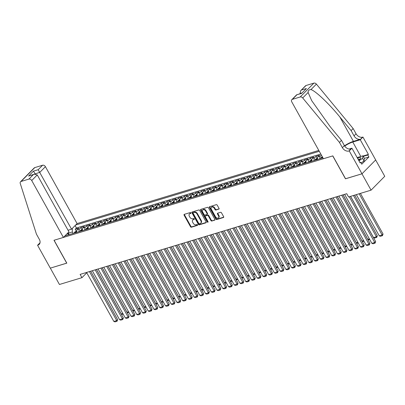 <?xml version="1.0" encoding="UTF-8"?>
<svg xmlns="http://www.w3.org/2000/svg" width="405" height="405" viewBox="0 0 405 405"><rect width="100%" height="100%" fill="white"/><g stroke="black" fill="none" stroke-linecap="round" stroke-linejoin="round"><path stroke-width="0.61" d="M190.922 212.873A0.532 0.39 -135.4 0 0 190.279 212.544L184.3 214.351A0.759 0.557 -135.4 0 0 184.093 215.166L190.522 226.719A0.759 0.557 -135.4 0 0 191.444 227.195L197.422 225.382A0.532 0.39 -135.4 0 0 196.926 224.481L196.152 224.719A2.43 1.782 -135.4 0 1 193.205 223.211L192.669 222.244A2.43 1.782 -135.4 0 1 192.745 219.996A2.43 1.782 -135.4 0 1 193.327 219.647L194.101 219.414A0.532 0.39 -135.4 0 0 193.6 218.513L192.826 218.746A2.43 1.782 -135.4 0 1 189.884 217.237L189.348 216.275A2.43 1.782 -135.4 0 1 189.418 214.022A2.43 1.782 -135.4 0 1 190.006 213.678L190.78 213.44A0.532 0.39 -135.4 0 0 190.922 212.873M218.811 209.198A0.759 0.557 -135.4 0 0 219.019 208.383L217.212 205.143A0.759 0.557 -135.4 0 0 216.295 204.672L209.653 206.682A0.759 0.557 -135.4 0 0 209.446 207.492L215.88 219.049A0.759 0.557 -135.4 0 0 216.797 219.52L223.439 217.51A0.759 0.557 -135.4 0 0 223.646 216.695L221.464 212.782A0.759 0.557 -135.4 0 0 220.543 212.311L217.703 213.167A0.759 0.557 -135.4 0 0 217.5 213.982L218.578 215.921A2.03 1.488 -135.4 0 1 218.518 217.804A2.03 1.488 -135.4 0 1 215.566 216.837L211.334 209.228A2.03 1.488 -135.4 0 1 211.395 207.345A2.03 1.488 -135.4 0 1 214.346 208.317L215.05 209.582A0.759 0.557 -135.4 0 0 215.971 210.053L219.1 208.904M345.541 178.737L361.959 173.811L371.061 190.163L384.75 176.307L375.658 159.97M345.475 178.802L332.738 155.91L54.083 240.251L66.82 263.144L50.336 268.13L59.439 284.482L81.942 277.673L86.766 272.788M371.061 190.163L348.558 196.977L346.736 193.706L80.124 274.403L81.942 277.673M199.711 210.438A0.759 0.557 -135.4 0 0 198.789 209.967L192.147 211.977A0.759 0.557 -135.4 0 0 191.945 212.787L198.374 224.345A0.759 0.557 -135.4 0 0 199.295 224.815L205.937 222.806A0.759 0.557 -135.4 0 0 206.14 221.996L199.711 210.438M200.9 209.329L207.542 207.319A0.759 0.557 -135.4 0 1 208.464 207.79L214.893 219.343A0.759 0.557 -135.4 0 1 214.69 220.158L211.845 221.019A0.759 0.557 -135.4 0 1 210.924 220.548L208.317 215.86A0.759 0.557 -135.4 0 0 207.395 215.389L205.512 215.961A0.759 0.557 -135.4 0 0 205.305 216.771L208.023 221.651A0.532 0.39 -135.4 0 1 207.233 221.889L200.698 210.139A0.759 0.557 -135.4 0 1 200.9 209.329M319.894 158.775A3.093 1.954 -106.8 0 1 320.411 155.996L318.117 156.694L319.469 155.323L316.032 156.365L317.075 158.249M314.158 160.512A3.093 1.954 -106.8 0 1 314.68 157.732L312.387 158.426L313.738 157.059L310.296 158.102L311.344 159.985M308.423 162.248A3.093 1.954 -106.8 0 1 308.944 159.469L306.651 160.162L308.002 158.795L304.56 159.838L305.608 161.716M302.692 163.979A3.093 1.954 -106.8 0 1 303.213 161.205L300.92 161.899L302.267 160.532L298.829 161.575L299.877 163.453M296.956 165.716A3.093 1.954 -106.8 0 1 297.478 162.942L295.184 163.635L296.536 162.268L293.093 163.306L294.141 165.189M291.225 167.452A3.093 1.954 -106.8 0 1 291.747 164.673L289.453 165.372L290.8 164L287.363 165.043L288.411 166.926M285.49 169.189A3.093 1.954 -106.8 0 1 286.011 166.409L283.718 167.103L285.069 165.736L281.627 166.779L282.675 168.657M279.759 170.925A3.093 1.954 -106.8 0 1 280.275 168.146L277.982 168.839L279.334 167.473L275.896 168.515L276.939 170.394M274.023 172.657A3.093 1.954 -106.8 0 1 274.544 169.882L272.251 170.576L273.603 169.209L270.16 170.252L271.208 172.13M268.287 174.393A3.093 1.954 -106.8 0 1 268.809 171.619L266.515 172.312L267.867 170.945L264.425 171.983L265.472 173.867M262.556 176.129A3.093 1.954 -106.8 0 1 263.078 173.35L260.785 174.044L262.131 172.677L258.694 173.72L259.742 175.603M256.821 177.866A3.093 1.954 -106.8 0 1 257.342 175.087L255.049 175.78L256.4 174.413L252.958 175.456L254.006 177.334M251.09 179.597A3.093 1.954 -106.8 0 1 251.611 176.823L249.318 177.517L250.665 176.15L247.227 177.193L248.275 179.071M245.354 181.334A3.093 1.954 -106.8 0 1 245.875 178.559L243.582 179.253L244.934 177.886L241.491 178.924L242.539 180.807M239.623 183.07A3.093 1.954 -106.8 0 1 240.14 180.296L237.846 180.989L239.198 179.623L235.761 180.66L236.803 182.544M233.887 184.807A3.093 1.954 -106.8 0 1 234.409 182.027L232.116 182.721L233.467 181.354L230.025 182.397L231.073 184.28M228.152 186.543A3.093 1.954 -106.8 0 1 228.673 183.764L226.38 184.457L227.731 183.09L224.289 184.133L225.337 186.011M222.421 188.274A3.093 1.954 -106.8 0 1 222.942 185.5L220.649 186.194L221.996 184.827L218.558 185.87L219.606 187.748M216.685 190.011A3.093 1.954 -106.8 0 1 217.207 187.237L214.913 187.93L216.265 186.563L212.822 187.601L213.87 189.484M210.954 191.747A3.093 1.954 -106.8 0 1 211.476 188.973L209.182 189.667L210.529 188.3L207.092 189.338L208.14 191.221M205.219 193.484A3.093 1.954 -106.8 0 1 205.74 190.704L203.447 191.398L204.798 190.031L201.356 191.074L202.404 192.957M199.488 195.22A3.093 1.954 -106.8 0 1 200.004 192.441L197.711 193.134L199.063 191.767L195.625 192.81L196.668 194.689M193.752 196.952A3.093 1.954 -106.8 0 1 194.273 194.177L191.98 194.871L193.332 193.504L189.889 194.547L190.937 196.425M188.016 198.688A3.093 1.954 -106.8 0 1 188.538 195.914L186.244 196.607L187.596 195.24L184.153 196.278L185.201 198.161M182.285 200.424A3.093 1.954 -106.8 0 1 182.807 197.645L180.514 198.344L181.86 196.977L178.423 198.015L179.471 199.898M176.55 202.161A3.093 1.954 -106.8 0 1 177.071 199.381L174.778 200.075L176.129 198.708L172.687 199.751L173.735 201.634M170.819 203.897A3.093 1.954 -106.8 0 1 171.34 201.118L169.047 201.811L170.394 200.445L166.956 201.487L168.004 203.366M165.083 205.629A3.093 1.954 -106.8 0 1 165.605 202.854L163.311 203.548L164.663 202.181L161.22 203.224L162.268 205.102M159.352 207.365A3.093 1.954 -106.8 0 1 159.869 204.591L157.575 205.284L158.927 203.917L155.49 204.955L156.532 206.839M153.617 209.101A3.093 1.954 -106.8 0 1 154.138 206.322L151.845 207.021L153.196 205.654L149.754 206.692L150.802 208.575M147.881 210.838A3.093 1.954 -106.8 0 1 148.402 208.059L146.109 208.752L147.46 207.385L144.018 208.428L145.066 210.311M142.15 212.574A3.093 1.954 -106.8 0 1 142.671 209.795L140.378 210.489L141.725 209.122L138.287 210.165L139.335 212.043M136.414 214.306A3.093 1.954 -106.8 0 1 136.936 211.531L134.642 212.225L135.994 210.858L132.551 211.901L133.599 213.779M130.683 216.042A3.093 1.954 -106.8 0 1 131.205 213.268L128.911 213.961L130.258 212.595L126.821 213.632L127.869 215.516M124.948 217.779A3.093 1.954 -106.8 0 1 125.469 214.999L123.176 215.698L124.527 214.331L121.085 215.369L122.133 217.252M119.217 219.515A3.093 1.954 -106.8 0 1 119.733 216.736L117.44 217.429L118.792 216.062L115.354 217.105L116.397 218.989M113.481 221.251A3.093 1.954 -106.8 0 1 114.002 218.472L111.709 219.166L113.061 217.799L109.618 218.842L110.666 220.72M107.745 222.983A3.093 1.954 -106.8 0 1 108.267 220.209L105.973 220.902L107.325 219.535L103.882 220.578L104.93 222.456M102.014 224.719A3.093 1.954 -106.8 0 1 102.536 221.945L100.243 222.639L101.589 221.272L98.152 222.31L99.2 224.193M96.279 226.456A3.093 1.954 -106.8 0 1 96.8 223.676L94.507 224.375L95.858 223.003L92.416 224.046L93.464 225.929M90.548 228.192A3.093 1.954 -106.8 0 1 91.069 225.413L88.776 226.106L90.123 224.74L86.685 225.782L87.733 227.666M84.812 229.929A3.093 1.954 -106.8 0 1 85.334 227.149L83.04 227.843L84.392 226.476L80.949 227.519L79.598 228.886A3.093 1.954 73.2 0 0 79.081 231.66M81.997 229.397L80.949 227.519M318.791 150.417L77.087 223.575L45.416 166.673L39.887 172.272L34.769 174.079M319.277 151.293L75.644 225.033M64.841 235.973L322.932 157.854M320.806 154.042L76.454 228L75.219 229.255L78.656 228.212L77.304 229.579A3.093 1.954 73.2 0 0 76.788 232.354M85.334 227.149L86.685 225.782M91.069 225.413L92.416 224.046M96.8 223.676L98.152 222.31M102.536 221.945L103.882 220.578M108.267 220.209L109.618 218.842M114.002 218.472L115.354 217.105M119.733 216.736L121.085 215.369M125.469 214.999L126.821 213.632M131.205 213.268L132.551 211.901M136.936 211.531L138.287 210.165M142.671 209.795L144.018 208.428M148.402 208.059L149.754 206.692M154.138 206.322L155.49 204.955M159.869 204.591L161.22 203.224M165.605 202.854L166.956 201.487M171.34 201.118L172.687 199.751M177.071 199.381L178.423 198.015M182.807 197.645L184.153 196.278M188.538 195.914L189.889 194.547M194.273 194.177L195.625 192.81M200.004 192.441L201.356 191.074M205.74 190.704L207.092 189.338M211.476 188.973L212.822 187.601M217.207 187.237L218.558 185.87M222.942 185.5L224.289 184.133M228.673 183.764L230.025 182.397M234.409 182.027L235.761 180.66M240.14 180.296L241.491 178.924M245.875 178.559L247.227 177.193M251.611 176.823L252.958 175.456M257.342 175.087L258.694 173.72M263.078 173.35L264.425 171.983M268.809 171.619L270.16 170.252M274.544 169.882L275.896 168.515M280.275 168.146L281.627 166.779M286.011 166.409L287.363 165.043M291.747 164.673L293.093 163.306M297.478 162.942L298.829 161.575M303.213 161.205L304.56 159.838M308.944 159.469L310.296 158.102M314.68 157.732L316.032 156.365M320.411 155.996L321.362 155.039M72.333 228.385L72.313 231.989L73.133 233.462M72.313 231.989L68.298 233.204L67.605 233.908M68.982 234.429L68.01 232.764M76.261 231.133L75.219 229.255M76.454 228L75.107 225.575M69.402 234.591L67.078 233.705M83.04 227.843A3.093 1.954 73.2 0 0 82.519 230.622M88.776 226.106A3.093 1.954 73.2 0 0 88.255 228.886M94.507 224.375A3.093 1.954 73.2 0 0 93.985 227.149M100.243 222.639A3.093 1.954 73.2 0 0 99.721 225.413M105.973 220.902A3.093 1.954 73.2 0 0 105.452 223.676M111.709 219.166A3.093 1.954 73.2 0 0 111.188 221.945M117.44 217.429A3.093 1.954 73.2 0 0 116.924 220.209M123.176 215.698A3.093 1.954 73.2 0 0 122.654 218.472M128.911 213.961A3.093 1.954 73.2 0 0 128.39 216.736M134.642 212.225A3.093 1.954 73.2 0 0 134.121 215.004M140.378 210.489A3.093 1.954 73.2 0 0 139.857 213.268M146.109 208.752A3.093 1.954 73.2 0 0 145.587 211.531M151.845 207.021A3.093 1.954 73.2 0 0 151.323 209.795M157.575 205.284A3.093 1.954 73.2 0 0 157.059 208.059M163.311 203.548A3.093 1.954 73.2 0 0 162.79 206.327M169.047 201.811A3.093 1.954 73.2 0 0 168.526 204.591M174.778 200.075A3.093 1.954 73.2 0 0 174.256 202.854M180.514 198.344A3.093 1.954 73.2 0 0 179.992 201.118M186.244 196.607A3.093 1.954 73.2 0 0 185.723 199.381M191.98 194.871A3.093 1.954 73.2 0 0 191.459 197.65M197.711 193.134A3.093 1.954 73.2 0 0 197.194 195.914M203.447 191.398A3.093 1.954 73.2 0 0 202.925 194.177M209.182 189.667A3.093 1.954 73.2 0 0 208.661 192.441M214.913 187.93A3.093 1.954 73.2 0 0 214.392 190.704M220.649 186.194A3.093 1.954 73.2 0 0 220.128 188.973M226.38 184.457A3.093 1.954 73.2 0 0 225.858 187.237M232.116 182.721A3.093 1.954 73.2 0 0 231.594 185.5M237.846 180.989A3.093 1.954 73.2 0 0 237.33 183.764M243.582 179.253A3.093 1.954 73.2 0 0 243.061 182.027M249.318 177.517A3.093 1.954 73.2 0 0 248.797 180.296M255.049 175.78A3.093 1.954 73.2 0 0 254.527 178.559M260.785 174.044A3.093 1.954 73.2 0 0 260.263 176.823M266.515 172.312A3.093 1.954 73.2 0 0 265.994 175.087M272.251 170.576A3.093 1.954 73.2 0 0 271.73 173.35M277.982 168.839A3.093 1.954 73.2 0 0 277.466 171.619M283.718 167.103A3.093 1.954 73.2 0 0 283.196 169.882M289.453 165.372A3.093 1.954 73.2 0 0 288.932 168.146M295.184 163.635A3.093 1.954 73.2 0 0 294.663 166.409M300.92 161.899A3.093 1.954 73.2 0 0 300.399 164.673M306.651 160.162A3.093 1.954 73.2 0 0 306.129 162.942M312.387 158.426A3.093 1.954 73.2 0 0 311.865 161.205M318.117 156.694A3.093 1.954 73.2 0 0 317.601 159.469M190.993 213.116L190.375 213.303A2.43 1.782 -135.4 0 0 189.788 213.648L189.418 214.022M192.745 219.996L193.114 219.621A2.43 1.782 -135.4 0 1 193.696 219.272L194.319 219.085M184.366 214.331A0.759 0.557 -135.4 0 0 184.462 214.792L190.897 226.344A0.759 0.557 -135.4 0 0 191.813 226.82L197.64 225.053M192.218 211.957A0.759 0.557 -135.4 0 0 192.314 212.412L198.744 223.97A0.759 0.557 -135.4 0 0 199.665 224.441L206.241 222.451M193.271 212.691A0.532 0.39 -135.4 0 0 193.124 213.258L198.769 223.398A0.532 0.39 -135.4 0 0 199.412 223.732L200.232 223.484A2.43 1.782 -135.4 0 0 200.814 223.135A2.43 1.782 -135.4 0 0 200.89 220.882L197.027 213.951A2.43 1.782 -135.4 0 0 194.086 212.443L193.271 212.691L193.641 212.316A0.532 0.39 -135.4 0 0 193.438 212.519M200.814 223.135L201.184 222.76A2.43 1.782 -135.4 0 0 201.26 220.507L200.89 220.882M193.641 212.316L194.456 212.068A2.43 1.782 -135.4 0 1 197.397 213.577L201.26 220.507M214.989 219.804L211.845 221.019M205.33 216.067L205.7 215.693A0.759 0.557 -135.4 0 1 205.882 215.587L207.765 215.014A0.759 0.557 -135.4 0 1 208.686 215.485L211.294 220.173A0.759 0.557 -135.4 0 0 212.215 220.644M200.966 209.309A0.759 0.557 -135.4 0 0 201.067 209.765L207.603 221.515A0.532 0.39 -135.4 0 0 208.094 221.859M205.608 210.995A2.03 1.488 -135.4 0 0 202.662 210.028A2.03 1.488 -135.4 0 0 202.601 211.906L204.09 214.589A0.759 0.557 -135.4 0 0 205.011 215.06L206.899 214.488A0.759 0.557 -135.4 0 0 207.102 213.678L205.608 210.995L205.983 210.62A2.03 1.488 -135.4 0 0 203.032 209.653L202.662 210.028M207.269 214.113A0.759 0.557 -135.4 0 0 207.471 213.303L207.102 213.678M205.983 210.62L207.471 213.303M211.395 207.345L211.764 206.97A2.03 1.488 -135.4 0 1 214.716 207.942L215.419 209.208A0.759 0.557 -135.4 0 0 216.341 209.679L219.115 208.843M218.518 217.804L218.887 217.429A2.03 1.488 -135.4 0 0 218.948 215.551L218.578 215.921M217.769 213.146A0.759 0.557 -135.4 0 0 217.87 213.607L218.948 215.551M209.719 206.661A0.759 0.557 -135.4 0 0 209.815 207.117L216.25 218.675A0.759 0.557 -135.4 0 0 217.166 219.145L223.742 217.156M76.712 230.997L74.55 232.176A2.05 1.296 73.2 0 0 74.166 233.148M122.811 313.475L121.247 313.946L96.481 269.452M75.943 232.612A2.05 1.296 -106.8 0 1 76.094 232.004L75.406 232.212A2.05 1.296 73.2 0 0 75.254 232.819M123.191 314.153L122.426 314.386L121.247 313.946M89.444 271.578L116.711 320.573L117.637 319.636L90.685 271.203M86.579 272.449L113.845 321.438L116.711 320.573L117.035 321.271L115.025 321.879L113.845 321.438M117.637 319.636L117.035 321.271M358.673 160.314A5.027 1.266 -29.1 0 0 360.602 158.563A5.027 1.266 -29.1 0 0 360.349 157.57A5.027 1.266 -29.1 0 0 357.539 158.274M359.853 159.378A3.442 0.866 -29.1 0 0 359.837 159.347A3.442 0.866 -29.1 0 0 359.534 159.19A3.442 0.866 -29.1 0 0 358.192 159.448M357.144 157.565L362.956 155.809L364.409 158.421L364.049 160.987L361.088 162.992M362.956 155.809L362.591 158.37L358.962 160.831M364.049 160.987L362.591 158.37M68.04 230.237L71.553 229.174L38.181 169.71L42.606 165.235L34.779 167.604L21.09 181.46A2.319 1.701 -135.4 0 0 20.528 181.789A2.319 1.701 -135.4 0 0 20.25 183.46L36.435 234.131L39.351 239.36A5.412 3.964 44.6 0 1 39.189 244.382A5.412 3.964 44.6 0 1 37.883 245.157L37.569 245.248L50.306 268.14L66.8 263.103M71.553 229.174L77.087 223.575M66.734 263.169L53.997 240.276L63.398 237.431L31.727 180.534A2.319 1.701 -135.4 0 0 28.917 179.091L21.09 181.46M37.569 245.248L40.014 242.772M63.398 237.431L68.931 231.832L37.26 174.935L31.727 180.534M20.528 181.789L34.217 167.933A2.319 1.701 44.6 0 1 34.779 167.604M42.606 165.235A2.319 1.701 44.6 0 1 45.416 166.673M39.938 243.096A5.412 3.964 44.6 0 1 39.908 243.106L37.883 245.157M35.296 174.018L33.423 171.148L38.181 169.71M28.917 179.091L33.337 174.616L34.314 174.185L37.26 174.935M33.337 174.616L28.578 176.053L34.314 174.185M323.418 158.73L291.747 101.832A2.319 1.701 -135.4 0 1 291.818 99.681A2.319 1.701 -135.4 0 1 292.375 99.352L300.201 96.982L313.89 83.121A2.319 1.701 44.6 0 1 316.391 84.108L353.15 128.557L356.061 133.787A5.412 3.964 -135.4 0 0 362.622 137.153L362.936 137.057L375.678 159.945L361.989 173.806L345.561 178.777L332.824 155.885L323.418 158.73M353.15 128.557L351.125 130.607L339.851 116.979C329.179 103.852 315.546 90.917 310.979 89.591C308.99 89.611 308.038 90.578 308.119 92.487L311.683 100.617L330.217 126.735L341.486 140.363L344.397 145.597A5.412 3.964 -135.4 0 0 350.958 148.959L348.933 151.009L349.247 150.913L361.989 173.806M341.486 140.363L339.461 142.413L342.372 147.648A5.412 3.964 -135.4 0 0 348.933 151.009M339.851 116.979L353.428 141.37L360.597 139.204A5.412 3.964 -135.4 0 1 354.036 135.837L351.125 130.607M306.064 85.49L300.677 90.715L305.507 85.825A2.319 1.701 44.6 0 1 306.064 85.49L313.89 83.121M308.119 92.487L302.702 97.969L339.461 142.413M363.082 156.031L368.408 154.421L367.816 155.019L363.28 156.391M359.883 162.491L360.678 162.248L361.771 164.212L368.909 156.983L367.816 155.019M360.678 162.248L360.085 162.85L351.93 148.2L349.247 150.913M362.936 137.057L360.258 139.771L352.775 142.034A8.702 2.192 -29.1 0 0 344.711 146.104M368.408 154.421L360.258 139.771M300.014 93.768L300.677 90.715M353.428 141.37A10.074 2.536 -29.1 0 0 344.513 145.795M349.1 149.055L351.93 148.2M302.702 97.969A2.319 1.701 -135.4 0 0 300.201 96.982M368.909 156.983L364.373 158.355M301.644 89.966L306.403 88.528L301.558 93.433L296.647 94.79L291.818 99.681M82.443 229.265L80.281 230.445A2.05 1.296 73.2 0 0 79.901 231.412M128.547 311.739L126.978 312.209L102.212 267.715M81.678 230.875A2.05 1.296 -106.8 0 1 81.825 230.268L81.137 230.475A2.05 1.296 73.2 0 0 80.99 231.083M128.927 312.417L128.162 312.65L126.978 312.209M88.179 227.529L86.017 228.709A2.05 1.296 73.2 0 0 85.632 229.675M134.278 310.002L132.713 310.478L107.948 265.979M87.409 229.139A2.05 1.296 -106.8 0 1 87.561 228.531L86.872 228.739A2.05 1.296 73.2 0 0 86.721 229.346M134.657 310.686L133.893 310.913L132.713 310.478M93.909 225.793L91.748 226.972A2.05 1.296 73.2 0 0 91.368 227.944M140.014 308.266L138.444 308.742L113.678 264.242M93.145 227.402A2.05 1.296 -106.8 0 1 93.292 226.795L92.608 227.002A2.05 1.296 73.2 0 0 92.456 227.615M140.393 308.949L139.629 309.182L138.444 308.742M99.645 224.056L97.483 225.236A2.05 1.296 73.2 0 0 97.099 226.208M145.744 306.529L144.18 307.005L119.414 262.506M98.881 225.671A2.05 1.296 -106.8 0 1 99.028 225.058L98.339 225.271A2.05 1.296 73.2 0 0 98.192 225.879M146.124 307.213L145.36 307.446L144.18 307.005M95.18 269.841L122.447 318.836L123.373 317.9L96.415 269.467M92.31 270.712L119.581 319.702L122.447 318.836L122.766 319.535L120.761 320.142L119.581 319.702M123.373 317.9L122.766 319.535M100.911 268.11L128.182 317.1L129.104 316.163L102.151 267.735M98.045 268.976L125.312 317.966L128.182 317.1L128.501 317.798L126.497 318.406L125.312 317.966M129.104 316.163L128.501 317.798M106.647 266.374L133.913 315.363L134.84 314.427L107.882 265.999M103.781 267.239L131.048 316.234L133.913 315.363L134.232 316.062L132.227 316.669L131.048 316.234M134.84 314.427L134.232 316.062M112.377 264.637L139.649 313.627L140.57 312.69L113.618 264.262M109.512 265.503L136.779 314.498L139.649 313.627L139.968 314.331L137.963 314.938L136.779 314.498M140.57 312.69L139.968 314.331M105.376 222.32L103.214 223.504A2.05 1.296 73.2 0 0 102.835 224.471M151.48 304.798L149.916 305.269L125.145 260.774M104.611 223.935A2.05 1.296 -106.8 0 1 104.763 223.327L104.075 223.535A2.05 1.296 73.2 0 0 103.923 224.142M151.86 305.476L151.095 305.709L149.916 305.269M118.113 262.901L145.38 311.896L146.306 310.959L119.348 262.526M115.248 263.771L142.514 312.761L145.38 311.896L145.704 312.594L143.694 313.202L142.514 312.761M146.306 310.959L145.704 312.594M111.112 220.588L108.95 221.768A2.05 1.296 73.2 0 0 108.57 222.735M157.216 303.061L155.647 303.532L130.881 259.038M110.347 222.198A2.05 1.296 -106.8 0 1 110.494 221.591L109.806 221.798A2.05 1.296 73.2 0 0 109.659 222.406M157.596 303.74L156.826 303.973L155.647 303.532M123.849 261.164L151.116 310.159L152.042 309.223L125.084 260.79M120.979 262.035L148.25 311.025L151.116 310.159L151.435 310.858L149.43 311.465L148.25 311.025M152.042 309.223L151.435 310.858M116.848 218.852L114.686 220.031A2.05 1.296 73.2 0 0 114.301 221.003M162.947 301.325L161.382 301.801L136.617 257.302M116.078 220.462A2.05 1.296 -106.8 0 1 116.23 219.854L115.541 220.062A2.05 1.296 73.2 0 0 115.39 220.669M163.326 302.008L162.562 302.236L161.382 301.801M129.58 259.433L156.846 308.423L157.773 307.486L130.82 259.058M126.714 260.299L153.981 309.288L156.846 308.423L157.17 309.121L155.161 309.729L153.981 309.288M157.773 307.486L157.17 309.121M122.578 217.115L120.417 218.295A2.05 1.296 73.2 0 0 120.037 219.267M168.682 299.589L167.113 300.065L142.347 255.565M121.814 218.725A2.05 1.296 -106.8 0 1 121.961 218.118L121.272 218.325A2.05 1.296 73.2 0 0 121.125 218.938M169.062 300.272L168.298 300.505L167.113 300.065M135.316 257.696L162.582 306.686L163.509 305.75L136.551 257.322M132.445 258.562L159.717 307.557L162.582 306.686L162.901 307.385L160.896 307.992L159.717 307.557M163.509 305.75L162.901 307.385M128.314 215.379L126.152 216.559A2.05 1.296 73.2 0 0 125.768 217.531M174.413 297.852L172.849 298.328L148.083 253.834M127.545 216.994A2.05 1.296 -106.8 0 1 127.697 216.381L127.008 216.594A2.05 1.296 73.2 0 0 126.856 217.202M174.793 298.536L174.028 298.768L172.849 298.328M141.046 255.96L168.318 304.95L169.239 304.013L142.287 255.585M138.181 256.826L165.448 305.821L168.318 304.95L168.637 305.654L166.632 306.261L165.448 305.821M169.239 304.013L168.637 305.654M134.045 213.643L131.883 214.827A2.05 1.296 73.2 0 0 131.504 215.794M180.149 296.121L178.58 296.592L153.814 252.097M133.28 215.257A2.05 1.296 -106.8 0 1 133.427 214.65L132.744 214.858A2.05 1.296 73.2 0 0 132.592 215.465M180.529 296.799L179.764 297.032L178.58 296.592M146.782 254.224L174.049 303.218L174.975 302.282L148.017 253.849M143.917 255.094L171.183 304.084L174.049 303.218L174.368 303.917L172.363 304.525L171.183 304.084M174.975 302.282L174.368 303.917M139.781 211.911L137.619 213.091A2.05 1.296 73.2 0 0 137.234 214.058M185.88 294.384L184.315 294.86L159.55 250.361M139.016 213.521A2.05 1.296 -106.8 0 1 139.163 212.914L138.475 213.121A2.05 1.296 73.2 0 0 138.328 213.729M186.26 295.068L185.495 295.296L184.315 294.86M152.513 252.487L179.785 301.482L180.706 300.545L153.753 252.112M149.648 253.358L176.914 302.348L179.785 301.482L180.103 302.181L178.099 302.788L176.914 302.348M180.706 300.545L180.103 302.181M145.511 210.175L143.35 211.354A2.05 1.296 73.2 0 0 142.97 212.326M191.616 292.648L190.051 293.124L165.28 248.624M144.747 211.785A2.05 1.296 -106.8 0 1 144.899 211.177L144.21 211.385A2.05 1.296 73.2 0 0 144.058 211.992M191.995 293.331L191.231 293.559L190.051 293.124M158.249 250.756L185.515 299.746L186.442 298.809L159.484 250.381M155.383 251.621L182.65 300.611L185.515 299.746L185.839 300.444L183.829 301.052L182.65 300.611M186.442 298.809L185.839 300.444M151.247 208.438L149.086 209.618A2.05 1.296 73.2 0 0 148.706 210.59M197.351 290.911L195.782 291.387L171.016 246.888M150.483 210.048A2.05 1.296 -106.8 0 1 150.63 209.441L149.941 209.648A2.05 1.296 73.2 0 0 149.794 210.261M197.731 291.595L196.962 291.828L195.782 291.387M163.984 249.019L191.251 298.009L192.178 297.073L165.22 248.645M161.114 249.885L188.386 298.88L191.251 298.009L191.57 298.708L189.565 299.315L188.386 298.88M192.178 297.073L191.57 298.708M156.983 206.702L154.821 207.881A2.05 1.296 73.2 0 0 154.437 208.853M203.082 289.175L201.518 289.651L176.752 245.157M156.214 208.317A2.05 1.296 -106.8 0 1 156.365 207.704L155.677 207.917A2.05 1.296 73.2 0 0 155.525 208.524M203.462 289.858L202.697 290.091L201.518 289.651M169.715 247.283L196.982 296.273L197.908 295.336L170.956 246.908M166.85 248.149L194.117 297.143L196.982 296.273L197.306 296.976L195.296 297.584L194.117 297.143M197.908 295.336L197.306 296.976M162.714 204.97L160.552 206.15A2.05 1.296 73.2 0 0 160.172 207.117M208.818 287.444L207.249 287.914L182.483 243.42M161.949 206.58A2.05 1.296 -106.8 0 1 162.096 205.973L161.408 206.18A2.05 1.296 73.2 0 0 161.261 206.788M209.198 288.122L208.433 288.355L207.249 287.914M175.451 245.546L202.718 294.541L203.644 293.605L176.686 245.172M172.581 246.417L199.852 295.407L202.718 294.541L203.037 295.24L201.032 295.847L199.852 295.407M203.644 293.605L203.037 295.24M168.45 203.234L166.288 204.414A2.05 1.296 73.2 0 0 165.903 205.381M214.549 285.707L212.984 286.183L188.219 241.684M167.68 204.844A2.05 1.296 -106.8 0 1 167.832 204.236L167.144 204.444A2.05 1.296 73.2 0 0 166.992 205.052M214.928 286.391L214.164 286.618L212.984 286.183M181.182 243.815L208.453 292.805L209.375 291.868L182.422 243.44M178.316 244.681L205.583 293.671L208.453 292.805L208.772 293.503L206.768 294.111L205.583 293.671M209.375 291.868L208.772 293.503M174.18 201.498L172.019 202.677A2.05 1.296 73.2 0 0 171.639 203.649M220.285 283.971L218.715 284.447L193.949 239.947M173.416 203.107A2.05 1.296 -106.8 0 1 173.563 202.5L172.879 202.708A2.05 1.296 73.2 0 0 172.727 203.315M220.664 284.654L219.9 284.882L218.715 284.447M186.918 242.079L214.184 291.068L215.111 290.132L188.153 241.704M184.052 242.944L211.319 291.934L214.184 291.068L214.503 291.767L212.498 292.375L211.319 291.934M215.111 290.132L214.503 291.767M179.916 199.761L177.755 200.941A2.05 1.296 73.2 0 0 177.37 201.913M226.015 282.234L224.451 282.71L199.685 238.211M179.152 201.371A2.05 1.296 -106.8 0 1 179.299 200.764L178.61 200.971A2.05 1.296 73.2 0 0 178.463 201.584M226.395 282.918L225.631 283.151L224.451 282.71M192.648 240.342L219.92 289.332L220.841 288.395L193.889 239.968M189.783 241.208L217.05 290.203L219.92 289.332L220.239 290.031L218.234 290.638L217.05 290.203M220.841 288.395L220.239 290.031M185.647 198.025L183.485 199.204A2.05 1.296 73.2 0 0 183.106 200.176M231.751 280.498L230.187 280.974L205.416 236.48M184.882 199.64A2.05 1.296 -106.8 0 1 185.034 199.032L184.346 199.24A2.05 1.296 73.2 0 0 184.194 199.847M232.131 281.181L231.366 281.414L230.187 280.974M198.384 238.606L225.651 287.596L226.577 286.659L199.619 238.231M195.519 239.476L222.785 288.466L225.651 287.596L225.975 288.299L223.965 288.907L222.785 288.466M226.577 286.659L225.975 288.299M191.383 196.293L189.221 197.473A2.05 1.296 73.2 0 0 188.841 198.44M237.487 278.767L235.918 279.237L211.152 234.743M190.618 197.903A2.05 1.296 -106.8 0 1 190.765 197.296L190.077 197.503A2.05 1.296 73.2 0 0 189.93 198.111M237.867 279.445L237.097 279.678L235.918 279.237M204.12 236.869L231.387 285.864L232.313 284.928L205.355 236.495M201.25 237.74L228.521 286.73L231.387 285.864L231.706 286.563L229.701 287.17L228.521 286.73M232.313 284.928L231.706 286.563M197.119 194.557L194.957 195.736A2.05 1.296 73.2 0 0 194.572 196.703M243.218 277.03L241.653 277.506L216.888 233.007M196.349 196.167A2.05 1.296 -106.8 0 1 196.501 195.559L195.812 195.767A2.05 1.296 73.2 0 0 195.661 196.374M243.597 277.714L242.833 277.941L241.653 277.506M209.851 235.138L237.117 284.128L238.044 283.191L211.091 234.763M206.985 236.004L234.252 284.993L237.117 284.128L237.441 284.826L235.432 285.434L234.252 284.993M238.044 283.191L237.441 284.826M202.849 192.82L200.688 194A2.05 1.296 73.2 0 0 200.308 194.972M248.953 275.294L247.384 275.77L222.618 231.27M202.085 194.43A2.05 1.296 -106.8 0 1 202.232 193.823L201.543 194.03A2.05 1.296 73.2 0 0 201.396 194.638M249.333 275.977L248.569 276.21L247.384 275.77M215.587 233.401L242.853 282.391L243.78 281.455L216.822 233.027M212.716 234.267L239.988 283.257L242.853 282.391L243.172 283.09L241.167 283.697L239.988 283.257M243.78 281.455L243.172 283.09M208.585 191.084L206.423 192.264A2.05 1.296 73.2 0 0 206.039 193.236M254.684 273.557L253.12 274.033L228.354 229.534M207.816 192.699A2.05 1.296 -106.8 0 1 207.968 192.086L207.279 192.294A2.05 1.296 73.2 0 0 207.127 192.907M255.064 274.241L254.299 274.474L253.12 274.033M221.317 231.665L248.589 280.655L249.51 279.718L222.558 231.29M218.452 232.531L245.719 281.526L248.589 280.655L248.908 281.353L246.903 281.961L245.719 281.526M249.51 279.718L248.908 281.353M214.316 189.348L212.154 190.527A2.05 1.296 73.2 0 0 211.774 191.499M260.42 271.826L258.851 272.297L234.085 227.802M213.551 190.963A2.05 1.296 -106.8 0 1 213.698 190.355L213.015 190.563A2.05 1.296 73.2 0 0 212.863 191.17M260.8 272.504L260.035 272.737L258.851 272.297M227.053 229.929L254.32 278.918L255.246 277.987L228.288 229.554M224.188 230.799L251.454 279.789L254.32 278.918L254.639 279.622L252.634 280.23L251.454 279.789M255.246 277.987L254.639 279.622M220.052 187.616L217.89 188.796A2.05 1.296 73.2 0 0 217.505 189.763M266.151 270.089L264.587 270.56L239.821 226.066M219.287 189.226A2.05 1.296 -106.8 0 1 219.434 188.619L218.746 188.826A2.05 1.296 73.2 0 0 218.599 189.434M266.531 270.768L265.766 271.001L264.587 270.56M232.784 228.192L260.056 277.187L260.977 276.25L234.024 227.818M229.918 229.063L257.185 278.053L260.056 277.187L260.375 277.886L258.37 278.493L257.185 278.053M260.977 276.25L260.375 277.886M225.782 185.88L223.621 187.059A2.05 1.296 73.2 0 0 223.241 188.026M271.887 268.353L270.322 268.829L245.552 224.329M225.018 187.49A2.05 1.296 -106.8 0 1 225.17 186.882L224.481 187.09A2.05 1.296 73.2 0 0 224.329 187.697M272.266 269.036L271.502 269.264L270.322 268.829M238.52 226.461L265.786 275.451L266.713 274.514L239.755 226.086M235.654 227.327L262.921 276.316L265.786 275.451L266.11 276.149L264.1 276.757L262.921 276.316M266.713 274.514L266.11 276.149M231.518 184.143L229.357 185.323A2.05 1.296 73.2 0 0 228.977 186.295M277.622 266.617L276.053 267.092L251.287 222.593M230.754 185.753A2.05 1.296 -106.8 0 1 230.901 185.146L230.212 185.353A2.05 1.296 73.2 0 0 230.065 185.961M278.002 267.3L277.233 267.533L276.053 267.092M244.256 224.724L271.522 273.714L272.449 272.778L245.491 224.35M241.385 225.59L268.657 274.58L271.522 273.714L271.841 274.413L269.836 275.02L268.657 274.58M272.449 272.778L271.841 274.413M237.254 182.407L235.092 183.586A2.05 1.296 73.2 0 0 234.708 184.558M283.353 264.88L281.789 265.356L257.023 220.857M236.485 184.022A2.05 1.296 -106.8 0 1 236.636 183.409L235.948 183.617A2.05 1.296 73.2 0 0 235.796 184.229M283.733 265.564L282.968 265.796L281.789 265.356M249.986 222.988L277.253 271.978L278.179 271.041L251.227 222.613M247.121 223.854L274.387 272.849L277.253 271.978L277.577 272.676L275.567 273.284L274.387 272.849M278.179 271.041L277.577 272.676M242.985 180.67L240.823 181.85A2.05 1.296 73.2 0 0 240.443 182.822M289.089 263.149L287.52 263.62L262.754 219.125M242.22 182.285A2.05 1.296 -106.8 0 1 242.367 181.678L241.679 181.885A2.05 1.296 73.2 0 0 241.532 182.493M289.469 263.827L288.704 264.06L287.52 263.62M255.722 221.251L282.989 270.241L283.915 269.31L256.957 220.877M252.852 222.122L280.123 271.112L282.989 270.241L283.308 270.945L281.303 271.552L280.123 271.112M283.915 269.31L283.308 270.945M248.721 178.939L246.559 180.119A2.05 1.296 73.2 0 0 246.174 181.086M294.82 261.412L293.255 261.883L268.49 217.389M247.951 180.549A2.05 1.296 -106.8 0 1 248.103 179.941L247.415 180.149A2.05 1.296 73.2 0 0 247.263 180.757M295.199 262.091L294.435 262.324L293.255 261.883M261.453 219.515L288.725 268.51L289.646 267.573L262.693 219.14M258.587 220.386L285.854 269.376L288.725 268.51L289.043 269.209L287.039 269.816L285.854 269.376M289.646 267.573L289.043 269.209M254.451 177.203L252.29 178.382A2.05 1.296 73.2 0 0 251.91 179.349M300.556 259.676L298.986 260.152L274.22 215.652M253.687 178.813A2.05 1.296 -106.8 0 1 253.834 178.205L253.15 178.413A2.05 1.296 73.2 0 0 252.998 179.02M300.935 260.359L300.171 260.587L298.986 260.152M267.189 217.784L294.455 266.774L295.382 265.837L268.424 217.409M264.323 218.649L291.59 267.639L294.455 266.774L294.774 267.472L292.769 268.08L291.59 267.639M295.382 265.837L294.774 267.472M260.187 175.466L258.025 176.646A2.05 1.296 73.2 0 0 257.641 177.618M306.286 257.939L304.722 258.415L279.956 213.916M259.423 177.076A2.05 1.296 -106.8 0 1 259.57 176.469L258.881 176.676A2.05 1.296 73.2 0 0 258.734 177.284M306.666 258.623L305.902 258.856L304.722 258.415M272.919 216.047L300.191 265.037L301.112 264.1L274.16 215.673M270.054 216.913L297.321 265.908L300.191 265.037L300.51 265.736L298.505 266.343L297.321 265.908M301.112 264.1L300.51 265.736M265.918 173.73L263.756 174.909A2.05 1.296 73.2 0 0 263.377 175.881M312.022 256.203L310.458 256.679L285.687 212.179M265.154 175.345A2.05 1.296 -106.8 0 1 265.305 174.732L264.617 174.945A2.05 1.296 73.2 0 0 264.465 175.552M312.402 256.886L311.637 257.119L310.458 256.679M278.655 214.311L305.922 263.301L306.848 262.364L279.89 213.936M275.79 215.177L303.056 264.171L305.922 263.301L306.246 263.999L304.236 264.607L303.056 264.171M306.848 262.364L306.246 263.999M271.654 171.993L269.492 173.173A2.05 1.296 73.2 0 0 269.112 174.145M317.758 254.472L316.189 254.942L291.423 210.448M270.889 173.608A2.05 1.296 -106.8 0 1 271.036 173.001L270.348 173.208A2.05 1.296 73.2 0 0 270.201 173.816M318.138 255.15L317.368 255.383L316.189 254.942M284.391 212.574L311.658 261.569L312.584 260.633L285.626 212.2M281.521 213.445L308.792 262.435L311.658 261.569L311.977 262.268L309.972 262.875L308.792 262.435M312.584 260.633L311.977 262.268M277.39 170.262L275.228 171.442A2.05 1.296 73.2 0 0 274.843 172.409M323.489 252.735L321.924 253.206L297.159 208.712M276.62 171.872A2.05 1.296 -106.8 0 1 276.772 171.264L276.083 171.472A2.05 1.296 73.2 0 0 275.932 172.079M323.868 253.414L323.104 253.646L321.924 253.206M290.122 210.838L317.388 259.833L318.315 258.896L291.362 210.463M287.256 211.709L314.523 260.699L317.388 259.833L317.712 260.531L315.703 261.139L314.523 260.699M318.315 258.896L317.712 260.531M283.12 168.526L280.959 169.705A2.05 1.296 73.2 0 0 280.579 170.672M329.225 250.999L327.655 251.475L302.889 206.975M282.356 170.135A2.05 1.296 -106.8 0 1 282.503 169.528L281.814 169.735A2.05 1.296 73.2 0 0 281.667 170.343M329.604 251.682L328.84 251.91L327.655 251.475M295.858 209.107L323.124 258.096L324.051 257.16L297.093 208.732M292.987 209.972L320.259 258.962L323.124 258.096L323.443 258.795L321.438 259.402L320.259 258.962M324.051 257.16L323.443 258.795M288.856 166.789L286.694 167.969A2.05 1.296 73.2 0 0 286.31 168.941M334.955 249.262L333.391 249.738L308.625 205.239M288.087 168.399A2.05 1.296 -106.8 0 1 288.238 167.791L287.55 167.999A2.05 1.296 73.2 0 0 287.398 168.612M335.335 249.946L334.57 250.179L333.391 249.738M301.588 207.37L328.86 256.36L329.781 255.423L302.829 206.995M298.723 208.236L325.99 257.231L328.86 256.36L329.179 257.059L327.174 257.666L325.99 257.231M329.781 255.423L329.179 257.059M294.587 165.053L292.425 166.232A2.05 1.296 73.2 0 0 292.046 167.204M340.691 247.526L339.122 248.002L314.356 203.502M293.822 166.668A2.05 1.296 -106.8 0 1 293.969 166.055L293.286 166.268A2.05 1.296 73.2 0 0 293.134 166.875M341.071 248.209L340.306 248.442L339.122 248.002M307.324 205.634L334.591 254.623L335.517 253.687L308.559 205.259M304.459 206.499L331.725 255.494L334.591 254.623L334.91 255.327L332.905 255.93L331.725 255.494M335.517 253.687L334.91 255.327M300.323 163.316L298.161 164.496A2.05 1.296 73.2 0 0 297.776 165.468M346.422 245.794L344.858 246.265L320.092 201.771M299.558 164.931A2.05 1.296 -106.8 0 1 299.705 164.324L299.017 164.531A2.05 1.296 73.2 0 0 298.87 165.139M346.801 246.473L346.037 246.706L344.858 246.265M313.055 203.897L340.327 252.892L341.248 251.956L314.295 203.523M310.19 204.768L337.456 253.758L340.327 252.892L340.645 253.591L338.641 254.198L337.456 253.758M341.248 251.956L340.645 253.591M306.053 161.585L303.892 162.764A2.05 1.296 73.2 0 0 303.512 163.731M352.158 244.058L350.593 244.529L325.822 200.035M305.289 163.195A2.05 1.296 -106.8 0 1 305.441 162.587L304.752 162.795A2.05 1.296 73.2 0 0 304.6 163.402M352.537 244.736L351.773 244.969L350.593 244.529M318.791 202.161L346.057 251.156L346.984 250.219L320.026 201.786M315.925 203.032L343.192 252.021L346.057 251.156L346.381 251.854L344.371 252.462L343.192 252.021M346.984 250.219L346.381 251.854M311.789 159.848L309.628 161.028A2.05 1.296 73.2 0 0 309.248 161.995M357.893 242.322L356.324 242.798L331.558 198.298M311.025 161.458A2.05 1.296 -106.8 0 1 311.172 160.851L310.483 161.058A2.05 1.296 73.2 0 0 310.336 161.666M358.273 243.005L357.504 243.233L356.324 242.798M324.526 200.429L351.793 249.419L352.72 248.483L325.762 200.055M321.656 201.295L348.928 250.285L351.793 249.419L352.112 250.118L350.107 250.725L348.928 250.285M352.72 248.483L352.112 250.118M317.525 158.112L315.363 159.292A2.05 1.296 73.2 0 0 314.979 160.264M363.624 240.585L362.06 241.061L337.294 196.562M316.756 159.722A2.05 1.296 -106.8 0 1 316.907 159.114L316.219 159.322A2.05 1.296 73.2 0 0 316.067 159.935M364.004 241.269L363.239 241.501L362.06 241.061M330.257 198.693L357.524 247.683L358.45 246.746L331.498 198.318M327.392 199.559L354.658 248.554L357.524 247.683L357.848 248.381L355.838 248.989L354.658 248.554M358.45 246.746L357.848 248.381M322.294 156.715L321.094 157.555A2.05 1.296 73.2 0 0 320.714 158.527M369.36 238.849L367.791 239.325L343.025 194.825M322.491 157.99A2.05 1.296 -106.8 0 1 322.638 157.378L321.95 157.591A2.05 1.296 73.2 0 0 321.803 158.198M369.74 239.532L368.975 239.765L367.791 239.325M335.993 196.957L363.26 245.946L364.186 245.01L337.228 196.582M333.123 197.822L360.394 246.817L363.26 245.946L363.579 246.65L361.574 247.258L360.394 246.817M364.186 245.01L363.579 246.65M353.443 195.494L376.392 236.722L373.526 237.588L350.578 196.364M377.318 235.786L376.716 237.421L376.392 236.722L377.318 235.786L354.684 195.119M376.716 237.421L374.706 238.029L373.526 237.588M341.724 195.22L368.995 244.215L369.917 243.278L342.964 194.845M338.858 196.091L366.125 245.081L368.995 244.215L369.314 244.914L367.31 245.521L366.125 245.081M369.917 243.278L369.314 244.914M359.179 193.757L382.128 234.986L379.257 235.852L356.314 194.628M383.049 234.049L382.447 235.685L382.128 234.986L383.049 234.049L360.42 193.382M382.447 235.685L380.442 236.292L379.257 235.852M349.277 196.754L374.726 242.479L375.653 241.542L350.517 196.379M344.594 194.354L371.861 243.344L374.726 242.479L375.045 243.177L373.04 243.785L371.861 243.344M375.653 241.542L375.045 243.177M79.598 228.886L77.304 229.579M190.375 213.303L190.006 213.678M193.696 219.272L193.327 219.647M191.813 226.82L191.444 227.195M190.897 226.344L190.522 226.719M184.462 214.792L184.093 215.166M206.226 222.512L205.937 222.806M199.665 224.441L199.295 224.815M198.744 223.97L198.374 224.345M192.314 212.412L191.945 212.787M197.397 213.577L197.027 213.951M194.456 212.068L194.086 212.443M214.979 219.864L214.69 220.158M211.294 220.173L210.924 220.548M208.686 215.485L208.317 215.86M207.765 215.014L207.395 215.389M205.882 215.587L205.512 215.961M207.603 221.515L207.233 221.889M201.067 209.765L200.698 210.139M216.341 209.679L215.971 210.053M215.419 209.208L215.05 209.582M214.716 207.942L214.346 208.317M217.87 213.607L217.5 213.982M223.727 217.217L223.439 217.51M217.166 219.145L216.797 219.52M216.25 218.675L215.88 219.049M209.815 207.117L209.446 207.492M76.687 231.518L74.581 232.156M75.674 232.693L75.406 232.212M28.578 176.053L33.423 171.148M344.397 145.597L342.372 147.648M354.036 135.837L356.061 133.787M306.403 88.528L301.558 93.433M296.799 94.876L292.375 99.352M316.391 84.108L310.979 89.591M360.597 139.204L362.622 137.153M360.799 156.457L352.775 142.034M301.735 93.018L299.908 93.575M82.423 229.782L80.317 230.42M81.405 230.956L81.137 230.475M88.153 228.045L86.047 228.683M87.141 229.22L86.872 228.739M93.889 226.314L91.783 226.947M92.877 227.488L92.608 227.002M99.62 224.578L97.514 225.215M98.607 225.752L98.339 225.271M105.356 222.841L103.25 223.479M104.343 224.016L104.075 223.535M111.091 221.105L108.98 221.743M110.074 222.279L109.806 221.798M116.822 219.368L114.716 220.006M115.81 220.543L115.541 220.062M122.558 217.637L120.452 218.275M121.54 218.811L121.272 218.325M128.289 215.9L126.183 216.538M127.276 217.075L127.008 216.594M134.025 214.164L131.919 214.802M133.012 215.339L132.744 214.858M139.755 212.428L137.649 213.065M138.743 213.602L138.475 213.121M145.491 210.691L143.385 211.329M144.479 211.866L144.21 211.385M151.227 208.96L149.116 209.598M150.209 210.134L149.941 209.648M156.958 207.223L154.852 207.861M155.945 208.398L155.677 207.917M162.694 205.487L160.588 206.125M161.676 206.661L161.408 206.18M168.424 203.75L166.318 204.388M167.412 204.925L167.144 204.444M174.16 202.014L172.054 202.652M173.148 203.189L172.879 202.708M179.891 200.283L177.785 200.92M178.878 201.457L178.61 200.971M185.627 198.546L183.521 199.184M184.614 199.721L184.346 199.24M191.362 196.81L189.251 197.448M190.345 197.984L190.077 197.503M197.093 195.073L194.987 195.711M196.081 196.248L195.812 195.767M202.829 193.337L200.723 193.975M201.811 194.511L201.543 194.03M208.56 191.606L206.454 192.243M207.547 192.78L207.279 192.294M214.296 189.869L212.19 190.507M213.283 191.044L213.015 190.563M220.026 188.133L217.92 188.77M219.014 189.307L218.746 188.826M225.762 186.396L223.656 187.034M224.75 187.571L224.481 187.09M231.498 184.66L229.387 185.298M230.48 185.839L230.212 185.353M237.229 182.928L235.123 183.566M236.216 184.103L235.948 183.617M242.965 181.192L240.859 181.83M241.947 182.366L241.679 181.885M248.695 179.456L246.589 180.093M247.683 180.63L247.415 180.149M254.431 177.719L252.325 178.357M253.419 178.894L253.15 178.413M260.162 175.983L258.056 176.62M259.149 177.162L258.881 176.676M265.898 174.251L263.792 174.889M264.885 175.426L264.617 174.945M271.633 172.515L269.522 173.153M270.616 173.689L270.348 173.208M277.364 170.778L275.258 171.416M276.352 171.953L276.083 171.472M283.1 169.042L280.994 169.68M282.083 170.216L281.814 169.735M288.831 167.311L286.725 167.943M287.818 168.485L287.55 167.999M294.567 165.574L292.461 166.212M293.554 166.749L293.286 166.268M300.297 163.838L298.191 164.476M299.285 165.012L299.017 164.531M306.033 162.101L303.927 162.739M305.021 163.276L304.752 162.795M311.769 160.365L309.658 161.003M310.751 161.539L310.483 161.058M317.5 158.633L315.394 159.266M316.487 159.808L316.219 159.322M322.517 157.115L321.13 157.535M322.218 158.071L321.95 157.591M193.509 212.392L193.139 212.767M207.451 214.007L207.082 214.382M296.657 94.785L301.416 93.342"/></g></svg>
